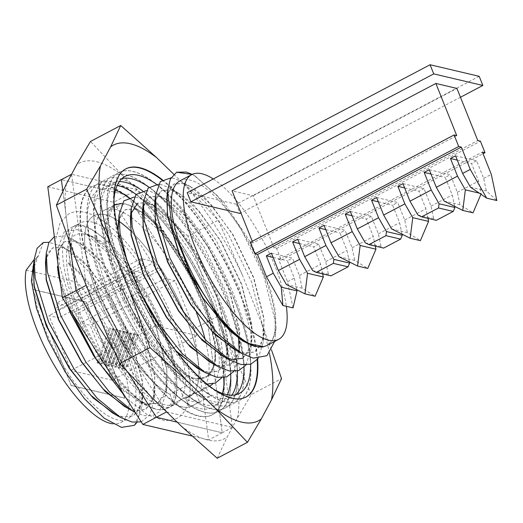 <?xml version="1.0" encoding="UTF-8"?>
<svg xmlns="http://www.w3.org/2000/svg" width="523" height="523" viewBox="0 0 523 523"><rect width="100%" height="100%" fill="white"/><g stroke="black" fill="none" stroke-linecap="round" stroke-linejoin="round"><path stroke-width="0.39" stroke-dasharray="2.62 1.96" d="M97.173 287.578A128.939 44.73 62.2 0 0 212.521 414.667A128.939 44.73 62.2 0 0 224.302 380.469A128.939 44.73 62.2 0 0 207.683 313.604A128.939 44.73 62.2 0 0 127.2 196.145A128.939 44.73 62.2 0 0 92.336 186.515A128.939 44.73 62.2 0 0 97.173 287.578M115.465 190.333A122.624 42.546 62.2 0 0 87.426 224.308A122.624 42.546 62.2 0 0 103.162 286.486A122.624 42.546 62.2 0 0 178.578 397.343A122.624 42.546 62.2 0 0 222.458 393.433M224.145 377.599A122.624 42.546 62.2 0 0 224.073 374.828A122.624 42.546 62.2 0 0 208.265 311.237A122.624 42.546 62.2 0 0 131.724 199.525A122.624 42.546 62.2 0 0 128.919 197.504M135.993 194.491A128.939 44.73 -117.8 0 1 214.182 310.185A128.939 44.73 -117.8 0 1 230.682 374.782M230.761 376.259A128.939 44.73 -117.8 0 1 219.019 411.248A128.939 44.73 -117.8 0 1 182.965 400.716A128.939 44.73 -117.8 0 1 103.672 284.159A128.939 44.73 -117.8 0 1 87.125 218.784A128.939 44.73 -117.8 0 1 98.834 183.096A128.939 44.73 -117.8 0 1 134.333 193.196M103.796 284.094A128.939 44.73 62.2 0 0 219.144 411.183A128.939 44.73 62.2 0 0 230.924 376.978A128.939 44.73 62.2 0 0 214.306 310.119A128.939 44.73 62.2 0 0 133.829 192.654A128.939 44.73 62.2 0 0 98.958 183.03A128.939 44.73 62.2 0 0 103.796 284.094M117.145 185.495A122.624 42.546 62.2 0 0 94.048 220.824A122.624 42.546 62.2 0 0 109.784 282.995A122.624 42.546 62.2 0 0 185.201 393.852A122.624 42.546 62.2 0 0 227.4 394.78M230.774 374.716A122.624 42.546 62.2 0 0 230.695 371.337A122.624 42.546 62.2 0 0 214.888 307.746A122.624 42.546 62.2 0 0 138.347 196.033A122.624 42.546 62.2 0 0 136.078 194.393M142.341 190.784A128.939 44.73 -117.8 0 1 220.804 306.694A128.939 44.73 -117.8 0 1 237.285 371.01M237.39 372.768A128.939 44.73 -117.8 0 1 225.642 407.757A128.939 44.73 -117.8 0 1 189.588 397.232A128.939 44.73 -117.8 0 1 110.294 280.668A128.939 44.73 -117.8 0 1 93.748 215.293A128.939 44.73 -117.8 0 1 105.456 179.605A128.939 44.73 -117.8 0 1 140.955 189.705M110.418 280.603A128.939 44.73 62.2 0 0 225.766 407.692A128.939 44.73 62.2 0 0 237.547 373.487A128.939 44.73 62.2 0 0 220.928 306.628A128.939 44.73 62.2 0 0 140.452 189.169A128.939 44.73 62.2 0 0 105.581 179.539A128.939 44.73 62.2 0 0 110.418 280.603M119.322 181.592A122.624 42.546 62.2 0 0 100.606 215.921A122.624 42.546 62.2 0 0 116.407 279.504A122.624 42.546 62.2 0 0 192.954 391.217A122.624 42.546 62.2 0 0 231.846 395.192M237.39 370.984A122.624 42.546 62.2 0 0 237.318 367.846A122.624 42.546 62.2 0 0 221.517 304.262A122.624 42.546 62.2 0 0 144.969 192.549A122.624 42.546 62.2 0 0 142.491 190.751M245.81 397.127A128.939 44.73 -117.8 0 1 245.588 397.251A128.939 44.73 -117.8 0 1 210.723 387.621A128.939 44.73 -117.8 0 1 130.24 270.162A128.939 44.73 -117.8 0 1 113.622 203.297A128.939 44.73 -117.8 0 1 125.402 169.099A128.939 44.73 -117.8 0 1 125.625 168.981M162.012 180.056A128.939 44.73 -117.8 0 1 240.75 296.188A128.939 44.73 -117.8 0 1 257.192 359.857M250.641 364.283A122.624 42.546 62.2 0 0 250.497 359.458A122.624 42.546 62.2 0 0 234.762 297.28A122.624 42.546 62.2 0 0 159.345 186.423A122.624 42.546 62.2 0 0 156.285 184.161M113.988 199.42A122.624 42.546 62.2 0 0 113.851 208.939A122.624 42.546 62.2 0 0 129.658 272.529A122.624 42.546 62.2 0 0 206.199 384.242A122.624 42.546 62.2 0 0 214.129 389.511M234.252 299.607A128.939 44.73 62.2 0 0 154.958 183.05A128.939 44.73 62.2 0 0 118.904 172.518A128.939 44.73 62.2 0 0 123.742 273.581A128.939 44.73 62.2 0 0 239.089 400.67A128.939 44.73 62.2 0 0 250.798 364.982A128.939 44.73 62.2 0 0 234.252 299.607M250.641 364.492A128.939 44.73 -117.8 0 1 238.965 400.736A128.939 44.73 -117.8 0 1 204.094 391.112A128.939 44.73 -117.8 0 1 123.618 273.647A128.939 44.73 -117.8 0 1 106.999 206.788A128.939 44.73 -117.8 0 1 118.78 172.583A128.939 44.73 -117.8 0 1 155.279 183.455M156.181 184.168A128.939 44.73 -117.8 0 1 234.127 299.672A128.939 44.73 -117.8 0 1 250.628 364.283M244.012 367.355A122.624 42.546 62.2 0 0 243.875 362.942A122.624 42.546 62.2 0 0 228.139 300.771A122.624 42.546 62.2 0 0 152.723 189.914A122.624 42.546 62.2 0 0 149.003 187.188A128.939 44.73 -117.8 0 1 227.505 303.163A128.939 44.73 -117.8 0 1 243.98 367.388M121.964 178.578A122.624 42.546 62.2 0 0 107.228 212.43A122.624 42.546 62.2 0 0 123.036 276.02A122.624 42.546 62.2 0 0 199.577 387.726A122.624 42.546 62.2 0 0 235.827 394.721M227.629 303.098A128.939 44.73 62.2 0 0 148.336 186.534A128.939 44.73 62.2 0 0 112.282 176.009A128.939 44.73 62.2 0 0 117.119 277.072A128.939 44.73 62.2 0 0 232.467 404.161A128.939 44.73 62.2 0 0 244.176 368.473A128.939 44.73 62.2 0 0 227.629 303.098M244.019 367.976A128.939 44.73 -117.8 0 1 232.343 404.227A128.939 44.73 -117.8 0 1 197.472 394.597A128.939 44.73 -117.8 0 1 116.989 277.138A128.939 44.73 -117.8 0 1 100.377 210.279A128.939 44.73 -117.8 0 1 112.157 176.074A128.939 44.73 -117.8 0 1 148.65 186.946M162.398 179.775A128.939 44.73 -117.8 0 1 241.201 295.953A128.939 44.73 -117.8 0 1 257.617 359.334M223.936 384.346A128.939 44.73 -117.8 0 1 212.07 414.902A128.939 44.73 -117.8 0 1 96.722 287.813A128.939 44.73 -117.8 0 1 91.885 186.75A128.939 44.73 -117.8 0 1 123.794 194.255M128.442 197.668A128.939 44.73 -117.8 0 1 207.239 313.839A128.939 44.73 -117.8 0 1 223.687 377.665M217.195 458.253L227.302 436.875L237.468 417.884L251.302 394.545L281.544 378.613M173.786 174.277L185.842 185.992L218.189 220.209L242.286 274.817L261.167 322.037L271.574 350.188M251.302 394.545L227.204 339.93L208.317 292.71L187.947 236.141L218.189 220.209M187.947 236.141L151.879 203.885L122.827 175.656L90.486 141.445M208.317 292.71A155.749 54.039 62.2 0 0 151.879 203.885M237.468 417.884A155.749 54.039 62.2 0 0 227.204 339.93M181.135 425.997A155.749 54.039 62.2 0 0 227.302 436.875M95.637 308.949A155.749 54.039 62.2 0 0 152.082 397.774M66.486 183.776A155.749 54.039 62.2 0 0 76.757 261.729M122.827 175.656A155.749 54.039 62.2 0 0 76.652 164.784M242.286 274.817A155.749 54.039 62.2 0 0 185.842 185.992M269.45 353.313A155.749 54.039 62.2 0 0 261.167 322.037M185.645 316.526A102.331 35.505 62.2 0 0 130.443 230.636A102.331 35.505 -117.8 0 1 185.645 316.526A102.331 35.505 -117.8 0 1 189.483 396.735A102.331 35.505 62.2 0 0 185.645 316.526M196.556 312.983A102.331 35.505 62.2 0 0 195.831 311.159A102.331 35.505 62.2 0 0 104.286 210.292A102.331 35.505 62.2 0 0 108.124 290.5A102.331 35.505 62.2 0 0 180.069 388.929L169.877 394.296A102.331 35.505 -117.8 0 1 97.932 295.868A102.331 35.505 -117.8 0 1 94.094 215.659A102.331 35.505 -117.8 0 1 118.891 221.249A102.331 35.505 62.2 0 0 94.094 215.659A102.331 35.505 62.2 0 0 97.932 295.868A102.331 35.505 62.2 0 0 169.877 394.296L173.59 403.579A112.563 39.055 62.2 0 0 189.378 407.299L185.665 398.016A102.331 35.505 62.2 0 0 189.483 396.735A102.331 35.505 -117.8 0 1 185.665 398.016L195.857 392.649A102.331 35.505 62.2 0 0 199.675 391.367A102.331 35.505 62.2 0 0 208.474 375.926M208.684 374.429A102.331 35.505 62.2 0 0 205.127 339.453M166.628 411.908L232.402 427.396L217.771 316.323L137.353 189.757L71.579 174.27M71.566 174.296L86.184 285.303M86.21 285.368L166.589 411.869M180.069 388.929L183.782 398.212A112.563 39.055 62.2 0 0 199.57 401.932L195.857 392.649M232.402 427.396L222.21 432.763L177.179 422.159L222.21 432.763L207.579 321.691L127.161 195.125L61.368 179.631L127.161 195.125L113.576 202.283L193.994 328.849L208.625 439.921L192.013 436.005M113.262 349.344L128.037 372.605L113.262 349.344M62.878 191.085L69.683 242.777L62.878 191.085M137.353 189.757L127.161 195.125L207.579 321.691L193.994 328.849M217.771 316.323L207.579 321.691L222.21 432.763L208.625 439.921M183.782 398.212L173.59 403.579A112.563 39.055 62.2 0 0 189.378 407.299L185.665 398.016L206.042 387.281A102.331 35.505 -117.8 0 0 209.553 386.151M199.57 401.932L189.378 407.299L209.756 396.565L206.042 387.281M98.468 362.668L124.056 391.354L146.813 404.312L157.475 403.187L163.967 396.107L167.02 383.849L166.752 369.774L156.469 328.889L135.49 285.486L114.138 255.865L93.251 237.638L86.302 234.67L83.798 234.16A93.12 32.308 -117.8 0 1 89.217 235.435C111.497 241.181 147.257 288.735 164 333.811C181.821 379.345 178.049 414.19 156.285 409.28A102.331 35.505 -117.8 0 1 75.855 307.498A102.331 35.505 -117.8 0 1 72.017 227.289A102.331 35.505 -117.8 0 1 163.568 328.156A102.331 35.505 -117.8 0 1 167.406 408.365A102.331 35.505 -117.8 0 1 156.285 409.28C134.339 403.906 98.971 359.759 80.346 314.146C60.727 268.292 61.949 229.545 83.798 234.16M94.833 356.993L115.648 383.026L136.444 399.951L147.055 404.181L157.717 403.056L166.02 391.086L166.994 369.643L156.71 328.758C141.118 285.643 109.627 243.221 89.217 235.435M26.15 270.169L77.149 282.178A93.12 32.308 -117.8 0 1 117.165 349.593A93.12 32.308 -117.8 0 1 120.656 422.577A93.12 32.308 -117.8 0 1 112.543 423.787M33.949 261.84L36.858 257.408A93.12 32.308 62.2 0 0 44.141 327.215A93.12 32.308 62.2 0 0 127.449 419.001A93.12 32.308 62.2 0 0 123.958 346.01A93.12 32.308 62.2 0 0 68.095 262.938C71.573 267.979 74.593 274.392 77.149 282.178M116.217 415.014L122.552 417.093L133.215 415.968L139.706 408.888L142.759 396.63L142.491 382.555L132.208 341.669L111.222 298.26L89.878 268.645L68.99 250.412L62.041 247.444L52.477 247.994L45.802 258.728M112.184 412.732L122.794 416.962L133.457 415.837L141.753 403.867L142.733 382.424L132.45 341.539L111.471 298.136L85.687 263.703L73.057 252.701L62.283 247.32L52.718 247.863L47.789 253.269L45.455 262.755M128.344 408.626L134.679 410.699L145.348 409.574L151.833 402.501L154.886 390.243L154.618 376.161L144.335 335.276L123.356 291.873L102.011 262.252L81.117 244.025L74.174 241.057L64.61 241.606L58.373 250.484L57.445 266.854M124.311 406.345L134.927 410.575L145.59 409.45L153.886 397.473L154.867 376.037L144.577 335.151L123.598 291.742L97.821 257.309L85.184 246.313L74.416 240.926L64.852 241.476L59.916 246.876L57.582 256.368L57.994 269.606M36.858 257.408L33.668 265.115M43.35 242.469L33.322 269.149M38.532 255.708L34.145 259.585M60.72 284.996L67.617 306.053M60.413 282.675L68.389 307.269M172.06 323.678A102.331 35.505 -117.8 0 1 175.898 403.893A102.331 35.505 -117.8 0 1 84.347 303.026A102.331 35.505 -117.8 0 1 80.509 222.818A102.331 35.505 -117.8 0 1 172.06 323.678M114.759 204.781A102.331 35.505 -117.8 0 1 125.605 204.009A102.331 35.505 -117.8 0 1 206.023 305.792A102.331 35.505 -117.8 0 1 212.822 383.836M190.254 383.562L193.968 392.845L173.59 403.579L169.877 394.296L190.254 383.562A102.331 35.505 -117.8 0 1 118.316 285.133A102.331 35.505 -117.8 0 1 114.171 205.088L104.286 210.292M266.652 345.67L267.508 345.18A93.12 32.308 62.2 0 0 263.213 272.653A93.12 32.308 62.2 0 0 179.905 180.866M213.26 178.964A93.12 32.308 -117.8 0 1 275.105 266.39A93.12 32.308 -117.8 0 1 286.343 306.315M245.62 342.441L256.231 346.671L263.775 346.703M254.688 346.501L262.245 347.076M198.08 379.129A93.12 32.308 -117.8 0 1 192.654 377.848L185.404 374.638L171.812 364.42L157.364 348.88L130.253 306.896L111.674 260.892L106.725 223.602L112.556 207.592L125.605 204.009L133.836 207.579L162.32 233.336L190.222 275.34L209.808 322.305L214.554 343.389L215.332 360.68L209.998 375.553L198.08 379.129L205.997 377.626L212.488 370.546L215.541 358.288L215.273 344.212L204.99 303.327L184.011 259.924L162.66 230.303L141.772 212.077L134.823 209.108L125.259 209.651L118.584 220.386M192.654 377.848L195.576 378.619L206.239 377.495L214.541 365.525L215.515 344.082L205.232 303.196L184.253 259.794L158.469 225.361L145.839 214.358L135.071 208.978L125.507 209.527L120.571 214.927L118.237 224.419M117.819 229.407L118.93 241.515L131.24 281.335L154.239 323.672L177.402 352.574M201.126 370.284L207.468 372.356L218.13 371.232L224.622 364.158L227.668 351.901L227.407 337.819L217.117 296.933L196.138 253.531L174.793 223.909L153.906 205.683L146.956 202.715L137.392 203.264L130.717 213.992M118.087 230.584L119.172 241.384L131.482 281.204L154.481 323.547L176.068 350.828M197.093 368.002L207.709 372.232L218.372 371.108L226.668 359.138L227.649 337.695L217.359 296.809L196.38 253.407L170.603 218.967L157.966 207.971L147.198 202.591L137.392 203.264M213.26 363.897L219.595 365.969L230.257 364.845L236.749 357.771L239.802 345.507L239.534 331.432L229.251 290.546L208.272 247.144L186.92 217.522L166.033 199.296L159.084 196.328L149.519 196.87L142.844 207.605M209.226 361.609L219.837 365.839L230.499 364.714L238.802 352.744L239.776 331.301L229.492 290.415L208.514 247.013L182.73 212.58L170.099 201.577L159.332 196.197L149.768 196.746L144.832 202.146L142.498 211.638M225.393 357.503L231.728 359.576L242.391 358.451L248.883 351.378L251.929 339.12L251.668 325.038L241.378 284.152L220.399 240.75L199.054 211.129L178.166 192.902L171.217 189.934L161.653 190.483L154.978 201.211M221.353 355.222L225.374 357.261M242.391 358.451L250.929 346.357L251.909 324.914L241.619 284.028L220.641 240.626L194.863 206.186L182.226 195.19L171.459 189.81L161.895 190.352L156.959 195.759L154.625 205.245M237.52 351.116L243.855 353.188L254.518 352.064L261.01 344.99L264.063 332.726L263.795 318.651L253.511 277.765L232.532 234.363L211.181 204.741L190.294 186.515L183.351 183.547L173.786 184.089L167.105 194.824M233.487 348.828L244.097 353.058L254.76 351.933L263.062 339.963L264.037 318.52L253.753 277.635L232.774 234.232L206.99 199.799L194.36 188.796L183.593 183.416L174.028 183.965L169.092 189.365L166.759 198.858M130.998 213.659L130.364 218.026M122.728 365.217L124.049 365.525L119.244 368.055L131.626 333.164L130.312 332.85L117.93 367.747L122.728 365.217L133.751 334.171L130.312 332.85M117.93 367.747L119.244 368.055M115.714 363.563L117.028 363.877L112.229 366.407L124.611 331.51L123.297 331.203L110.909 366.093L115.714 363.563L126.729 332.523L123.297 331.203M110.909 366.093L112.229 366.407M105.188 361.086L106.502 361.393L101.704 363.93L114.086 329.032L112.772 328.719L100.383 363.616L105.188 361.086L116.204 330.046L112.772 328.719M100.383 363.616L101.704 363.93M112.203 362.74L113.524 363.047L108.719 365.577L121.101 330.686L119.787 330.373L107.405 365.27L112.203 362.74L123.225 331.693L119.787 330.373M107.405 365.27L108.719 365.577M112.118 380.169L70.899 370.461L48.946 315.585L58.596 317.86L54.941 308.714L58.883 309.642L56.327 303.242L70.357 306.543L72.919 312.95L76.868 313.878L80.522 323.024L90.172 325.293L112.118 380.169L196.864 335.524L155.638 325.816L70.899 370.461M108.699 361.909L110.013 362.223L105.208 364.753L117.597 329.856L116.276 329.549L103.894 364.446L108.699 361.909L119.715 330.869L116.276 329.549M103.894 364.446L105.208 364.753M101.678 360.262L102.998 360.569L98.193 363.099L110.575 328.202L109.261 327.895L96.879 362.792L101.678 360.262L112.7 329.215L109.261 327.895M96.879 362.792L98.193 363.099M119.224 364.394L120.538 364.701L115.733 367.231L128.122 332.334L126.801 332.027L114.419 366.924L119.224 364.394L130.24 333.347L126.801 332.027M114.419 366.924L115.733 367.231M126.239 366.041L127.553 366.355L122.748 368.885L135.137 333.988L133.823 333.681L121.434 368.571L126.239 366.041L137.255 335.001L133.823 333.681M121.434 368.571L122.748 368.885M252.276 241.286L252.936 242.947L456.729 135.588M252.936 242.947L250.308 242.326M293.057 307.897L287.526 281.74L278.596 259.421L281.23 260.042L276.621 248.523L273.987 247.902L253.139 195.772L232.088 190.817M470.458 187.169L486.318 190.902L496.85 200.538M455.572 155.821L476.623 160.783L483.67 178.408L486.318 190.902M479.258 193.124L481.219 193.582L478.578 181.095L471.524 163.464L476.623 160.783M457.285 160.11L471.524 163.464M480.938 194.255L481.219 193.582M444.151 201.067L459.998 204.794L473.027 212.841M429.259 169.727L450.31 174.682L457.35 192.274L459.998 204.794M454.664 206.356L452.251 194.961L445.217 177.369L450.31 174.682M430.978 174.015L445.217 177.369M417.851 214.966L433.685 218.699L436.332 220.333M402.952 183.632L424.003 188.587L431.024 206.14L433.685 218.699M427.951 218.359L425.931 208.827L418.91 191.268L424.003 188.587M404.671 187.914L418.91 191.268M391.55 228.871L407.365 232.598L420.394 240.645M376.645 197.531L397.696 202.486L404.704 220.013L407.365 232.598M402.03 234.147L399.611 222.693L392.603 205.173L397.696 202.486M378.358 201.819L392.603 205.173M365.25 242.777L381.051 246.496L383.634 248.092M350.338 211.436L371.389 216.391L378.377 233.879L381.051 246.496M375.311 246.137L373.285 236.559L366.29 219.078L371.389 216.391M352.051 215.724L366.29 219.078M338.95 256.682L354.738 260.402L367.767 268.449M324.025 225.335L345.075 230.297L352.057 247.745L354.738 260.402M349.397 261.938L346.965 250.425L339.983 232.977L345.075 230.297M325.744 229.623L339.983 232.977M312.649 270.587L328.418 274.3L330.935 275.856M297.718 239.24L318.769 244.195L325.731 261.611L328.418 274.3M322.671 273.908L320.638 264.292L313.676 246.882L318.769 244.195M299.431 243.528L313.676 246.882M286.343 284.492L302.104 288.206L315.134 296.253M271.411 253.145L292.462 258.101L299.411 275.477L302.104 288.206M296.763 289.735L294.318 278.158L287.369 260.787L292.462 258.101M273.124 257.434L287.369 260.787M273.987 247.902L477.78 140.543M253.139 195.772L456.932 88.42M479.192 76.312L236.344 204.245L187.227 192.68M236.344 204.245L239.998 213.391M141.21 421.871L149.99 414.576L154.063 399.834L153.742 384.215L142.341 339.335L119.185 291.697L95.722 259.277L72.736 239.279L64.937 235.958L54.346 236.599M135.209 412.431L144.158 415.674L152.461 415.72L159.227 411.961L166.19 393.446L165.869 377.822L154.468 332.948L131.312 285.303L107.856 252.89L84.87 232.892L77.071 229.564L64.283 231.748L58.413 246.771L59.4 265.285L72.828 309.1L98.004 355.673L121.362 385.405L144.825 404.697L156.285 409.28M125.605 204.009L122.121 203.375M114.177 205.134L109.274 211.2L106.934 221.209L107.921 239.724L121.349 283.538L146.525 330.118L169.883 359.844L193.347 379.136L204.813 383.719L206.951 384.065M221.759 377.809L226.845 361.491L226.524 345.873L215.123 300.993L191.967 253.354L168.511 220.935L145.518 200.937L137.719 197.616L134.254 196.988M126.618 259.205L142.531 296.306M233.886 371.415L238.972 355.104L239.207 349.979M238.495 338.061L226.904 293.671L204.101 246.961L180.638 214.548L157.652 194.549L149.853 191.228L146.381 190.594M246.019 365.028L251.105 348.71L250.785 333.092L239.384 288.219L216.228 240.573L192.771 208.154L169.779 188.156L161.98 184.835L158.515 184.207M258.146 358.634L263.239 342.323L262.919 326.698L251.511 281.825L228.361 234.18L204.898 201.767L181.912 181.769L174.113 178.448L171.008 177.853M274.588 341.493L275.366 335.929L275.046 320.311L263.644 275.438L240.488 227.793L217.032 195.373L194.04 175.375L192.209 174.394M192.131 174.434L195.171 176.016L223.432 201.564L251.138 243.273L270.587 289.912L275.281 310.806L276.052 327.947L273.32 338.93L267.508 345.18M193.968 392.845A112.563 39.055 62.2 0 0 209.756 396.565M47.783 186.789L113.576 202.283M134.372 425.297L139.419 414.262L140.04 397.219L136.176 375.481L128.057 350.756L102.037 300.594L86.295 279.426L70.5 263.507L68.095 262.938M71.174 385.562L32.766 289.539L86.269 302.137L124.677 398.166L71.174 385.562L32.766 289.539M136.843 422.538L141.929 406.221L141.609 390.603L130.207 345.729L107.052 298.084L88.165 271.071L68.742 251.256L61.962 246.438L48.999 242.358M70.5 263.507L68.742 251.256M460.462 97.252L240.92 212.907M32.936 289.448L86.439 302.046L124.847 398.075L71.344 385.477M155.638 325.816L133.692 270.947L143.341 273.215L139.68 264.069L143.629 264.998L141.066 258.597L155.102 261.905L157.665 268.306L161.607 269.234L165.268 278.38L174.917 280.655L196.864 335.524M165.268 278.38L80.522 323.024M161.607 269.234L76.868 313.878M174.917 280.655L90.172 325.293M133.692 270.947L48.946 315.585M143.341 273.215L58.596 317.86M139.68 264.069L54.941 308.714M143.629 264.998L58.883 309.642M141.066 258.597L56.327 303.242M155.102 261.905L70.357 306.543M157.665 268.306L72.919 312.95M278.596 259.421L482.389 152.069M483.67 178.408L491.313 174.381M457.35 192.274L478.578 181.095M431.024 206.14L452.251 194.961M404.704 220.013L425.931 208.827M378.377 233.879L399.611 222.693M352.057 247.745L373.285 236.559M325.731 261.611L346.965 250.425M299.411 275.477L320.638 264.292M287.526 281.74L294.318 278.158M276.621 248.523L480.408 141.164M281.23 260.042L483.049 153.729M113.524 363.047L124.539 332.007L121.101 330.686M124.539 332.007L123.225 331.693M110.013 362.223L121.029 331.177L117.597 329.856M121.029 331.177L119.715 330.869M106.502 361.393L117.525 330.353L114.086 329.032M117.525 330.353L116.204 330.046M102.998 360.569L114.014 329.529L110.575 328.202M114.014 329.529L112.7 329.215M117.028 363.877L128.05 332.831L124.611 331.51M128.05 332.831L126.729 332.523M120.538 364.701L131.554 333.654L128.122 332.334M131.554 333.654L130.24 333.347M124.049 365.525L135.065 334.485L131.626 333.164M135.065 334.485L133.751 334.171M127.553 366.355L138.575 335.308L135.137 333.988M138.575 335.308L137.255 335.001M224.073 374.828L224.302 380.469M178.578 397.343L182.965 400.716M230.695 371.337L230.924 376.978M185.201 393.852L189.588 397.232M237.318 367.846L237.547 373.487M113.851 208.939L113.622 203.297M159.345 186.423L154.958 183.05M107.228 212.43L106.999 206.788M152.723 189.914L148.336 186.534M100.606 215.921L100.377 210.279M125.853 168.864L125.402 169.099M92.336 186.515L91.885 186.75M212.521 414.667L212.07 414.902M246.039 397.009L245.588 397.251M192.954 391.217L197.472 394.597M243.875 362.942L244.176 368.473M199.577 387.726L204.094 391.112M250.497 359.458L250.798 364.982M206.199 384.242L210.723 387.621M144.969 192.549L140.452 189.169M94.048 220.824L93.748 215.293M138.347 196.033L133.829 192.654M87.426 224.308L87.125 218.784M131.724 199.525L127.2 196.145M71.847 312.708L69.801 307.733L59.635 276.759M55.242 243.391L55.386 240.247L60.263 222.327L68.788 213.953C74.789 210.468 84.752 210.115 97.984 217.731C104.28 221.445 110.758 226.57 117.433 233.127C139.072 254.158 161.803 290.102 175.565 324.79C186.162 351.482 190.967 374.004 189.973 392.355C188.777 407.574 182.847 415.595 176.578 418.57L165.261 420.891L147.381 414.791L127.939 399.395L125.141 396.584M163.215 329.732C153.677 306.184 141.694 284.577 127.252 264.926L108.902 243.398C99.122 233.84 90.825 227.995 84.026 225.851C79.646 224.615 76.633 224.576 74.992 225.727C73.115 226.433 71.448 228.937 69.984 233.245C65.865 246.111 70.527 274.477 82.157 302.791C97.481 341.892 125.677 382.888 147.708 399.01C164.935 411.346 169.668 406.966 170.38 406.796C172.257 406.09 173.924 403.586 175.382 399.278C179.5 386.412 174.839 358.046 163.215 329.732M199.675 391.367L209.56 386.157M120.656 422.577L127.449 419.001M167.406 408.365L175.898 403.893M136.444 399.951L144.825 404.697M57.582 256.368L58.413 246.771M106.934 221.209L106.725 223.602M193.347 379.136L185.404 374.638M215.541 358.288L215.332 360.68M141.772 212.077L133.836 207.579M227.668 351.901L226.845 361.491M153.906 205.683L145.518 200.937M239.802 345.507L238.972 355.104M166.033 199.296L157.652 194.549M251.929 339.12L251.105 348.71M178.166 192.902L169.779 188.156M264.063 332.726L263.239 342.323M190.294 186.515L181.912 181.769M195.171 176.016L194.04 175.375M276.052 327.947L275.366 335.929M72.017 227.289L80.509 222.818M142.759 396.63L141.929 406.221M68.99 250.412L61.962 246.438M154.886 390.243L154.063 399.834M81.117 244.025L72.736 239.279M167.02 383.849L166.19 393.446M93.251 237.638L84.87 232.892"/><path stroke-width="0.78" d="M222.458 393.433A122.624 42.546 62.2 0 0 224.145 377.599M230.682 374.782A128.939 44.73 -117.8 0 1 230.761 376.259M227.4 394.78A122.624 42.546 62.2 0 0 230.774 374.716M237.285 371.01A128.939 44.73 -117.8 0 1 237.39 372.768M231.846 395.192A122.624 42.546 62.2 0 0 237.39 370.984M125.625 168.981A128.939 44.73 -117.8 0 1 162.012 180.056M156.285 184.161A122.624 42.546 62.2 0 0 113.988 199.42M155.279 183.455A128.939 44.73 -117.8 0 1 156.181 184.168M148.65 186.946A128.939 44.73 -117.8 0 1 148.983 187.208A122.624 42.546 62.2 0 0 121.964 178.578M142.491 190.751A122.624 42.546 62.2 0 0 119.322 181.592M257.617 359.334A128.939 44.73 -117.8 0 1 246.039 397.009A128.939 44.73 -117.8 0 1 130.685 269.927A128.939 44.73 -117.8 0 1 125.853 168.864A128.939 44.73 -117.8 0 1 162.398 179.775M123.794 194.255A128.939 44.73 -117.8 0 1 128.442 197.668M140.955 189.705A128.939 44.73 -117.8 0 1 142.341 190.784M134.333 193.196A128.939 44.73 -117.8 0 1 135.993 194.491M243.98 367.388A128.939 44.73 -117.8 0 1 244.019 367.976M223.687 377.665A128.939 44.73 -117.8 0 1 223.936 384.346M271.574 350.188L281.544 378.613L271.437 399.99L261.271 418.982L247.438 442.321L215.097 408.11L186.044 379.881L149.977 347.625L129.606 291.056L110.719 243.836L86.622 189.221L100.455 165.883L110.621 146.891L120.728 125.513L156.789 157.763L173.786 174.277M120.728 125.513L90.486 141.445L76.652 164.784L66.486 183.776L56.379 205.153L76.757 261.729L95.637 308.949L119.734 363.557L152.082 397.774L181.135 425.997L217.195 458.253L247.438 442.321M119.734 363.557L149.977 347.625M56.379 205.153L86.622 189.221M156.789 157.763A155.749 54.039 62.2 0 0 110.621 146.891M100.455 165.883A155.749 54.039 62.2 0 0 110.719 243.836M129.606 291.056A155.749 54.039 62.2 0 0 186.044 379.881M215.097 408.11A155.749 54.039 62.2 0 0 261.271 418.982M271.437 399.99A155.749 54.039 62.2 0 0 269.45 353.313M257.192 359.857A128.939 44.73 -117.8 0 1 245.81 397.127M235.827 394.721A122.624 42.546 62.2 0 0 244.012 367.355M214.129 389.511A122.624 42.546 62.2 0 0 250.641 364.283M136.078 194.393A122.624 42.546 62.2 0 0 117.145 185.495M128.919 197.504A122.624 42.546 62.2 0 0 115.465 190.333M130.443 230.636A102.331 35.505 62.2 0 0 118.891 221.249A102.331 35.505 -117.8 0 1 130.443 230.636M208.474 375.926A102.331 35.505 62.2 0 0 208.684 374.429M205.127 339.453A102.331 35.505 62.2 0 0 196.556 312.983M166.608 411.902L156.416 417.269L128.037 372.605L156.416 417.269L177.179 422.159L156.416 417.269L142.831 424.428L62.414 297.862L47.783 186.789L61.368 179.631L62.878 191.085L61.368 179.631L71.559 174.264M86.19 285.336L75.998 290.703L69.683 242.777L75.998 290.703L113.262 349.344L75.998 290.703L62.414 297.862M67.617 306.053L70.585 313.284L93.584 355.627L98.468 362.668M68.389 307.269L70.827 313.159L94.833 356.993M112.543 423.787A93.12 32.308 -117.8 0 1 37.349 330.798A93.12 32.308 -117.8 0 1 26.15 270.169L34.145 259.585M33.668 265.115L34.015 286.244L46.325 326.064L69.324 368.401L93.068 397.892L116.217 415.014M48.999 242.358L43.35 242.469L37.081 248.34L34.152 259.552L33.322 269.149L34.257 286.12L46.567 325.94L69.566 368.277L90.819 395.211L112.184 412.732L120.565 417.478L132.031 422.061L141.21 421.871M45.802 258.728L46.148 279.857L58.452 319.677L81.457 362.014L105.201 391.498L128.344 408.626M54.346 236.599L48.868 242.62L46.279 253.165L45.455 262.755L46.39 279.727L58.7 319.546L81.699 361.883L102.946 388.818L124.311 406.345L135.209 412.431M57.445 266.854L58.275 273.464L60.72 284.996M57.994 269.606L60.413 282.675M212.822 383.836A102.331 35.505 -117.8 0 1 209.86 386A102.331 35.505 -117.8 0 1 209.553 386.151M114.478 204.924L114.171 205.081A102.331 35.505 -117.8 0 1 114.478 204.924A102.331 35.505 -117.8 0 1 114.759 204.781M286.343 306.315A93.12 32.308 -117.8 0 1 278.596 339.381A93.12 32.308 -117.8 0 1 195.288 247.595A93.12 32.308 -117.8 0 1 191.791 174.604A93.12 32.308 -117.8 0 1 213.26 178.964M191.791 174.604L179.905 180.866A93.12 32.308 62.2 0 0 183.396 253.858A93.12 32.308 62.2 0 0 263.775 346.703L246.738 343.075L233.049 332.785L218.503 317.141L191.17 274.837L172.427 228.414L167.445 190.869L170.393 178.997L176.676 172.224L192.131 174.434M167.445 190.869L166.759 198.858L167.693 215.822L180.004 255.642L203.002 297.986L224.256 324.92L246.738 343.075M167.105 194.824L167.452 215.953L179.762 255.773L202.761 298.11L229.689 330.673L243.064 341.186L254.688 346.501M262.245 347.076L266.652 345.67L278.596 339.381M177.402 352.574L201.126 370.284M176.068 350.828L197.093 368.002L205.48 372.749L216.947 377.331L226.544 377.005L233.886 371.415M130.717 213.992L131.057 235.121L143.367 274.941L166.366 317.284L190.111 346.769L213.26 363.897M146.381 190.594L135.967 194.523L131.195 208.435L130.364 218.026L131.306 234.997L143.609 274.817L166.615 317.154L187.862 344.088L209.226 361.609L217.607 366.355L229.074 370.938L238.678 370.617L246.019 365.028M142.844 207.605L143.191 228.734L155.501 268.554L178.5 310.891L202.244 340.381L225.393 357.503M158.515 184.207L148.094 188.136L143.322 202.041L142.498 211.638L143.433 228.603L155.743 268.423L178.742 310.767L199.989 337.701L221.353 355.222L229.741 359.968L241.208 364.551L250.805 364.224L258.146 358.634M225.374 357.261L231.97 359.451L242.633 358.327M154.978 201.211L155.324 222.34L167.628 262.167L190.634 304.504L214.378 333.988L237.52 351.116M171.008 177.853L160.339 181.612L155.455 195.654L154.625 205.245L155.566 222.216L167.87 262.036L190.875 304.373L212.122 331.307L233.487 348.828L241.868 353.574L253.335 358.157L266.965 355.692L274.588 341.493M118.584 220.386L117.819 229.407M134.254 196.988L123.833 200.917L119.061 214.822L118.087 230.584M137.634 203.133L130.998 213.659M435.881 83.458L456.729 135.588L454.101 134.967L458.71 146.492L461.338 147.113L470.262 169.426L486.678 198.145L496.85 200.538L491.313 174.381L482.389 152.069L485.017 152.69L480.408 141.164L477.78 140.543L456.932 88.42L435.881 83.458L232.088 190.817L252.276 241.286M266.475 276.785L282.884 305.497L281.25 287.173L273.268 273.202L266.475 276.785L257.545 254.466L461.338 147.113M273.268 273.202L266.318 255.825L271.411 253.145L278.36 270.522L299.587 259.336L292.625 241.927L297.718 239.24L304.68 256.656L325.914 245.47L318.932 228.021L324.025 225.335L331.007 242.783L352.234 231.604L345.239 214.116L350.338 211.436L357.327 228.917L378.56 217.738L371.552 200.217L376.645 197.531L383.653 215.051L404.88 203.872L397.859 186.312L402.952 183.632L409.973 201.185L431.207 190.006L424.166 172.407L429.259 169.727L436.3 187.319L457.527 176.14L450.473 158.508L455.572 155.821L462.62 173.453L470.262 169.426M454.101 134.967L250.308 242.326L254.917 253.845L257.545 254.466M281.25 287.173L297.012 290.886L293.057 307.897L282.884 305.497M462.62 173.453L470.458 187.169L486.678 198.145M436.3 187.319L444.151 201.067L462.763 210.429L465.365 189.849L457.527 176.14M465.365 189.849L479.258 193.124M450.473 158.508L457.285 160.11M462.763 210.429L473.027 212.841L480.938 194.255M409.973 201.185L417.851 214.966L421.636 216.875L438.529 207.971L439.065 203.754L431.207 190.006M439.065 203.754L454.905 207.487L454.664 206.356M424.166 172.407L430.978 174.015M438.529 207.971L453.225 211.436L454.905 207.487M453.225 211.436L436.332 220.333L421.636 216.875M383.653 215.051L391.55 228.871L410.156 238.233L412.765 217.66L404.88 203.872M412.765 217.66L428.592 221.386L427.951 218.359M397.859 186.312L404.671 187.914M410.156 238.233L420.394 240.645L428.592 221.386M357.327 228.917L365.25 242.777L368.937 244.633L385.941 235.677L386.458 231.565L378.56 217.738M386.458 231.565L402.272 235.291L402.03 234.147M371.552 200.217L378.358 201.819M385.941 235.677L400.638 239.135L402.272 235.291M400.638 239.135L383.634 248.092L368.937 244.633M331.007 242.783L338.95 256.682L357.555 266.044L360.157 245.47L352.234 231.604M360.157 245.47L375.959 249.19L375.311 246.137M345.239 214.116L352.051 215.724M357.555 266.044L367.767 268.449L375.959 249.19M304.68 256.656L312.649 270.587L316.238 272.391L333.354 263.383L333.857 259.375L325.914 245.47M333.857 259.375L349.645 263.089L349.397 261.938M318.932 228.021L325.744 229.623M333.354 263.383L348.043 266.841L349.645 263.089M348.043 266.841L330.935 275.856L316.238 272.391M278.36 270.522L286.343 284.492L304.955 293.854L307.557 273.281L299.587 259.336M307.557 273.281L323.325 276.994L322.671 273.908M292.625 241.927L299.431 243.528M304.955 293.854L315.134 296.253L323.325 276.994M297.012 290.886L296.763 289.735M266.318 255.825L273.124 257.434M240.92 212.907L239.998 213.391L190.882 201.826L187.227 192.68L430.076 64.747L479.192 76.312L482.853 85.458L460.462 97.252M34.152 259.552L35.139 278.066L48.567 321.88L73.743 368.454L97.101 398.186L120.565 417.478M46.279 253.165L47.266 271.679L60.694 315.487L85.87 362.066L109.235 391.792L132.692 411.091M122.121 203.375L114.177 205.134M206.951 384.065L215.299 383.065L221.759 377.809M119.061 214.822L120.055 233.336L126.618 259.205M142.531 296.306L158.652 323.724L182.017 353.45L205.48 372.749M239.207 349.979L238.495 338.061M131.195 208.435L132.182 226.943L145.61 270.757L170.786 317.337L194.144 347.063L217.607 366.355M143.322 202.041L144.315 220.556L157.737 264.363L182.913 310.943L206.278 340.676L229.741 359.968M155.455 195.654L156.442 214.162L169.87 257.976L195.046 304.556L218.405 334.282L241.868 353.574M192.209 174.394L186.24 172.054L176.676 172.224M192.013 436.005L142.831 424.428M136.843 422.538L134.372 425.297L121.493 427.389L104.162 418.191L84.458 398.716L64.93 371.461L48.149 339.917L36.447 308.295L31.426 280.943L33.949 261.84M482.853 85.458L433.737 73.893L190.882 201.826M433.737 73.893L430.076 64.747M483.049 153.729L485.017 152.69M254.917 253.845L458.71 146.492M59.635 276.759L55.242 243.391M125.141 396.584L96.062 358.935L71.847 312.708"/></g></svg>

